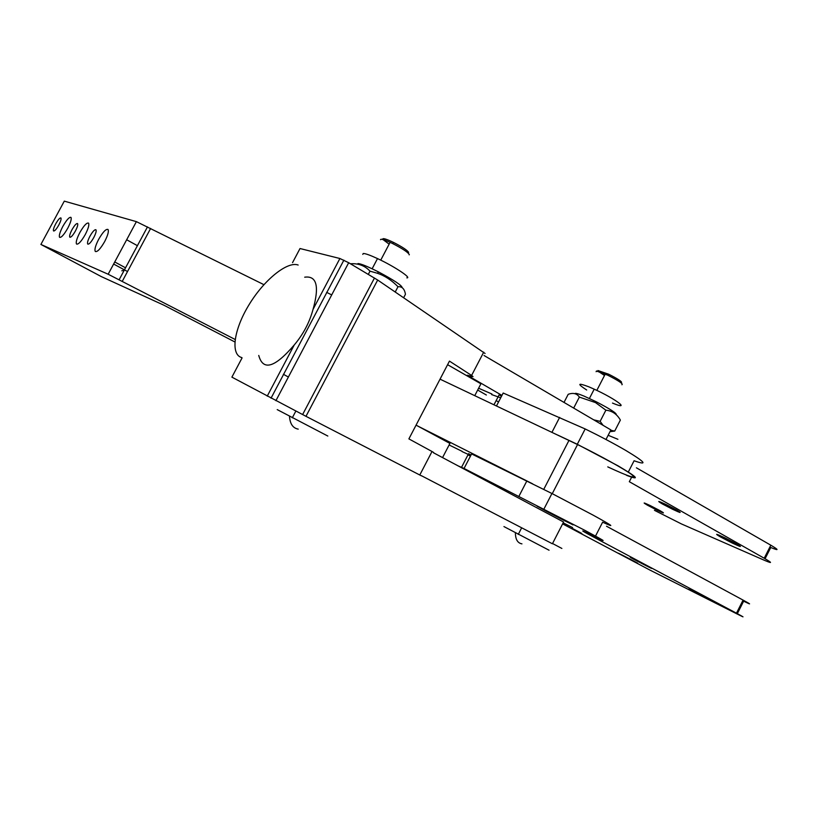 <?xml version="1.0" encoding="UTF-8"?>
<svg xmlns="http://www.w3.org/2000/svg" width="818" height="818" viewBox="0 0 818 818"><rect width="100%" height="100%" fill="white"/><g stroke="black" fill="none" stroke-linecap="round" stroke-linejoin="round"><path stroke-width="1.23" d="M421.423 475.831L419.787 475.002L432.016 451.505L408.888 438.888L449.46 361.116L471.597 375.442L473.039 376.628L467.252 375.227L501.955 395.401M433.601 452.436L432.016 451.505M561.874 548.449L552.539 543.52M563.162 522.835L572.58 527.59M242.087 357.885L231.893 377.139L305.983 416.321L377.681 280.032L348.683 262.721L339.899 258.508L300.022 248.529L292.537 262.66M485.084 353.478L377.681 280.032M608.152 435.278L617.907 439.297M326.617 292.333L331.699 294.92M498.551 401.955L496.158 400.585M486.362 395.012L477.671 390.053M605.985 439.501L610.903 429.92L484.031 355.503M471.597 375.442L483.735 352.129M305.983 416.321L419.787 475.002M304.695 277.19C316.73 275.533 319.521 286.259 313.049 309.357C309.531 322.415 303.274 334.276 294.255 344.951C274.848 367.701 263.007 371.198 258.754 355.441M421.474 475.728L552.406 543.776L563.582 522.017L433.438 452.743M449.123 444.961L462.15 451.362M478.612 388.233L491.925 394.01M440.094 379.061L441.567 379.889M474.757 395.656L480.912 383.806L447.589 364.695M442.558 457.589L449.92 443.428L416.065 425.135M288.376 377.037L283.376 374.266M575.034 393.765C574.931 392.804 577.927 393.581 584.021 396.096L596.046 401.679C610.351 409.102 617.069 413.468 616.21 414.767M586.68 390.002C576.905 383.642 577.61 382.579 588.807 386.812L594.205 389.174C616.056 399.051 631.608 411.086 612.498 403.08M564.011 402.425L568.203 394.307C573.224 392.538 576.935 393.468 579.349 397.098L595.494 402.579L605.882 410.186C612.171 410.83 617.007 414.123 620.371 420.074L614.717 431.076L610.729 430.268M610.003 431.679L614.717 431.076M603.091 425.34L600.136 421.352L593.735 419.849M573.674 408.09L579.349 397.098M600.136 421.352L605.882 410.186M357.926 263.58C359.92 263.56 364.654 265.298 372.139 268.785L378.54 271.944C394.204 280.298 402.088 285.564 402.19 287.742M362.783 254.378L363.233 253.508C365.257 253.427 370.012 255.124 377.507 258.59C393.877 266.147 412.119 278.212 406.843 277.864M350.452 263.774L350.462 263.764C358.427 263.232 364.94 265.697 370.002 271.167L377.374 273.253C384.675 275.666 391.546 280.155 397.998 286.729C402.078 286.372 404.562 288.887 405.442 294.296L403.663 297.691M368.325 274.357L370.002 271.167M397.998 286.729L395.247 291.965M461.567 467.242L468.622 453.642L470.984 455.105M470.739 455.575L462.047 451.556M458.203 465.923L464.051 468.458L471.597 453.918L551.935 493.51L592.958 515.054C612.907 526.025 616.128 528.397 602.631 522.181L595.504 536.087M464.051 468.458L585.064 530.453C605.115 541.24 608.469 543.367 595.115 536.843L591.404 535.003C577.661 528.254 580.32 529.982 599.369 540.177L736.456 613.193C744.973 617.764 745.198 618.03 737.151 614.001L649.696 569.952L562.62 523.888M546.383 511.26C536.874 506.117 538.53 506.812 551.352 513.367L563.878 519.921C573.162 524.952 571.516 524.256 558.929 517.825L546.383 511.26M647.907 566.363C653.899 569.594 652.723 569.083 644.359 564.809L634.093 559.451C627.989 556.158 629.175 556.68 637.651 561.005L647.907 566.363M634.277 561.332C639.564 564.164 638.838 563.868 632.12 560.442L622.028 555.177C616.67 552.303 617.385 552.6 624.195 556.076L634.277 561.332M709.022 598.878C715.157 602.191 713.736 601.557 704.779 596.976L692.928 590.8C686.67 587.416 688.091 588.06 697.202 592.713L709.022 598.878M572.201 528.336L577.477 531.117C583.95 534.594 583.244 534.318 575.34 530.289L572.068 528.602M606.516 526.23L743.071 600.095C751.548 604.727 751.732 605.095 743.623 601.189L737.325 613.664M518.98 496.189L526.823 480.994M493.98 404.787L499.225 394.665L501.414 396.444M500.718 397.793L491.628 394.583M496.475 405.973L503.182 393.029L585.177 428.949C600.381 436.372 613.991 443.591 626.015 450.585C645.504 462.334 648.193 465.728 634.093 460.759L628.326 472.017M557.743 435.074L577.283 444.286L618.163 465.902C637.754 477.477 640.576 480.626 626.608 475.36M676.619 510.023C682.457 513.52 681.138 513.285 672.662 509.307L662.406 503.97C656.455 500.422 657.774 500.657 666.384 504.686L676.619 510.023M660.116 510.708C665.279 513.735 664.451 513.653 657.621 510.473L647.539 505.248C642.294 502.17 643.122 502.252 650.034 505.483L660.116 510.708M736.824 544.021C742.795 547.59 741.241 547.252 732.141 542.988L720.31 536.843C714.196 533.203 715.76 533.551 725.014 537.876L736.824 544.021M636.424 467.814L770.812 545.197L764.216 558.244C772.56 563.111 772.591 563.786 764.309 560.258L681.455 523.939L654.451 510.33M770.812 545.197C779.114 550.136 779.094 550.903 770.75 547.498L765.075 558.735M764.216 558.244L629.318 481.7L631.619 477.201M551.945 432.313L559.645 417.384M573.019 524.911L537.099 506.199L573.019 524.911M503.939 526.577L549.062 550.217M596.107 371.709L596.475 371.004L607.897 375.278C618.766 380.779 623.439 383.949 621.925 384.767M621.322 382.773C622.682 382.016 618.48 379.174 608.715 374.225L597.938 370.534M598.398 371.382L604.502 375.482M277.22 409.613L327.824 436.045M380.534 239.705C380.667 238.651 383.857 239.531 390.104 242.343L392.66 243.57C402.476 248.621 408.029 252.292 409.317 254.572L409.164 254.868M383.018 239.572L389.143 244.173M408.632 252.394C407.466 250.328 402.476 247.026 393.652 242.486C386.689 239.142 383.039 237.997 382.722 239.02M234.868 341.955L163.917 305.216L101.33 276.607L40.9 244.449L64.295 201.136L136.391 221.637L108.16 274.234L40.9 244.449M104.673 241.555C100.409 248.938 97.281 252.241 95.297 251.463C94.346 249.602 95.461 245.574 98.641 239.377C102.874 232.026 105.992 228.723 108.017 229.48C108.968 231.31 107.853 235.339 104.673 241.555M58.814 225.011C56.35 229.306 54.591 231.279 53.538 230.942C53.058 229.919 53.773 227.568 55.685 223.887C58.139 219.602 59.898 217.629 60.951 217.966C61.432 218.968 60.716 221.32 58.814 225.011M75.409 231.003C72.812 235.523 70.931 237.588 69.786 237.179C69.254 236.085 69.98 233.611 71.964 229.756C74.55 225.247 76.432 223.181 77.587 223.58C78.119 224.664 77.393 227.138 75.409 231.003M93.743 237.609C90.992 242.394 88.978 244.541 87.72 244.071C87.117 242.885 87.853 240.267 89.929 236.238C92.669 231.474 94.683 229.316 95.962 229.786C96.555 230.952 95.818 233.57 93.743 237.609M67.741 228.232C63.937 234.848 61.217 237.874 59.571 237.312C58.814 235.727 59.898 232.107 62.812 226.453C66.595 219.868 69.315 216.852 70.982 217.383C71.739 218.948 70.665 222.568 67.741 228.232M121.79 270.809L124.275 270.165M85.266 234.551C81.248 241.525 78.334 244.684 76.524 244.03C75.685 242.312 76.78 238.498 79.827 232.588C83.814 225.645 86.728 222.486 88.559 223.12C89.407 224.807 88.303 228.621 85.266 234.551M263.723 284.572L136.391 221.637M470.462 456.107L467.988 454.869M417.548 425.943L532.61 483.816M607.764 466.884C629.083 476.761 637.099 479.368 631.803 474.685C625.105 469.522 600.484 455.82 577.549 444.552L440.043 379.163M108.16 274.234L235.144 339.48M275.901 400.697L348.683 262.721M471.096 377.711L471.771 376.413M302.609 414.573L374.48 277.997M313.049 309.357L339.899 258.508M267.23 396.137L294.255 344.951M743.071 600.095L736.456 613.193M599.891 539.164L599.369 540.177M543.755 489.358L568.98 440.401M122.24 281.392L150.624 228.437M298.151 265.032C287.578 261.024 264.255 279.511 248.907 304.95C233.406 330.349 230.574 354.787 241.77 357.568M271.044 398.161L343.887 260.144M589.41 398.478L594.205 389.174M596.046 401.679L595.494 402.579M372.139 268.785L377.507 258.59M378.54 271.944L377.374 273.253M544.001 508.929L551.935 493.51M673.234 508.172L672.662 509.307M658.081 509.583L657.621 510.473M732.744 541.792L732.141 542.988M577.283 444.286L585.177 428.949M518.275 534.41L521.669 527.804M515.401 532.886C515.452 539.42 517.63 543.08 521.945 543.868M596.823 390.39L605.248 374.041M608.715 374.225L607.897 375.278M292.292 417.824L295.86 411.065M289.511 416.352C290.001 423.888 292.905 428.141 298.222 429.133M380.738 260.144L390.104 242.343M393.652 242.486L392.66 243.57M114.745 261.964L125.543 267.803M113.63 264.04L127.526 271.525M552.262 493.673L577.549 444.552M126.667 239.756L137.404 245.676M119.111 279.787L147.485 226.893"/></g></svg>

